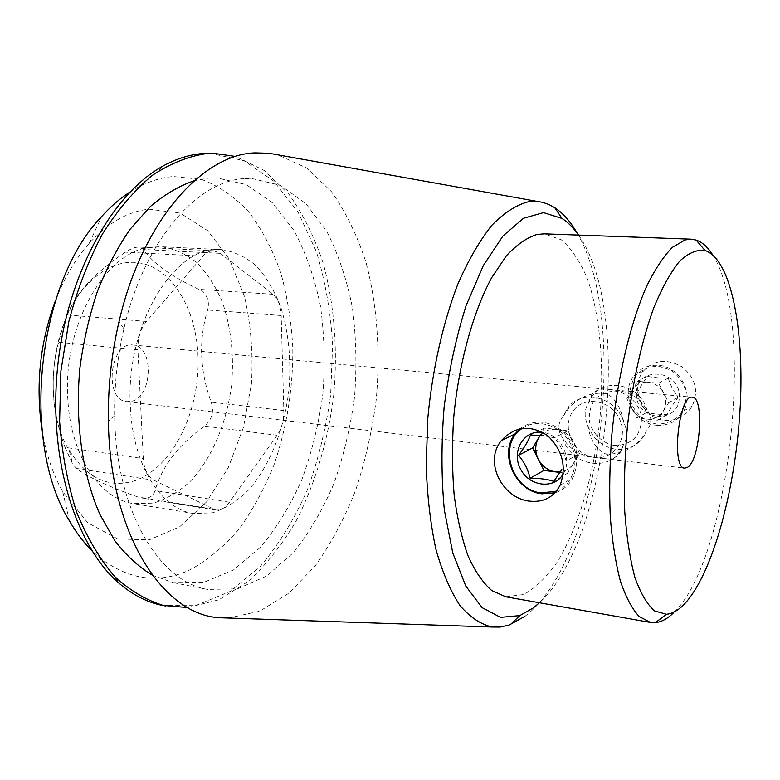 <?xml version="1.0" encoding="UTF-8"?>
<svg xmlns="http://www.w3.org/2000/svg" width="780" height="780" viewBox="0 0 780 780"><rect width="100%" height="100%" fill="white"/><g stroke="black" fill="none" stroke-linecap="round" stroke-linejoin="round"><path stroke-width="0.58" stroke-dasharray="3.9 2.92" d="M131.839 401.242C152.919 396.572 154.05 345.735 132.961 345.023C109.756 341.24 103.457 400.481 126.945 401.651L131.839 401.242M587.73 425.178C590.138 439.988 596.271 449.651 606.128 454.174C622.177 454.418 634.978 447.886 644.524 434.558L646.24 431.467C652.09 424.193 652.285 416.881 646.825 409.539C639.815 397.898 628.904 391.394 614.104 390.039C601.37 387.523 593.58 389.815 590.733 396.923L588.11 403.699C584.279 409.939 584.152 417.095 587.73 425.178C592.79 438.916 602.287 446.979 616.21 449.348C628.943 450.294 638.518 445.282 644.943 434.304L646.24 431.467M563.277 416.062L569.195 407.452C580.281 396.201 592.858 391.609 606.928 393.685C615.264 398.336 620.89 407.911 623.805 422.409C627.705 431.087 627.529 438.682 623.288 445.185L622.411 447.856C618.832 456.982 612.592 460.531 603.681 458.494L598.757 457.909C582.709 457.119 570.784 450.596 562.975 438.34C557.349 430.93 557.447 423.501 563.277 416.062L567.538 408.262L569.195 407.452M519.86 428.815C533.744 419.026 548.184 419.971 563.189 431.652C576.527 445.614 579.823 460.902 573.066 477.526C569.029 485.209 562.994 490.308 554.98 492.814M562.975 438.34C570.346 465.845 610.282 473.119 621.952 448.13L623.288 445.185M623.805 422.409C616.658 396.649 581.188 388.255 567.538 408.262M588.11 403.699L592.274 396.172C605.602 376.837 639.971 384.774 646.825 409.539M656.545 425.246C668.596 426.026 677.683 421.258 683.807 410.943C694.317 392.983 679.204 366.19 658.213 365.313C648.287 364.777 640.263 368.238 634.15 375.697C619.661 392.808 633.604 423.745 656.545 425.246M664.716 420.361C676.748 421.015 685.961 416.149 692.347 405.776C698.929 390.429 695.331 377.364 681.554 366.59C666.393 358.342 653.62 359.902 643.256 371.26C629.889 387.68 642.164 418.753 664.716 420.361M65.013 447.349C51.85 411.392 49.696 376.36 58.568 342.244C61.318 331.422 64.204 322.325 67.216 314.944C71.545 304.19 78.419 293.563 87.857 283.081C98.329 271.986 110.867 261.68 125.473 252.164C130.669 248.732 135.106 247.046 138.791 247.114L143.501 249.512C152.431 262.977 170.898 276.266 198.88 289.38C207.031 293.806 209.937 300.68 207.607 310.001C198.53 340.031 199.729 370.753 211.204 402.168C214.217 411.908 211.936 419.894 204.37 426.114C178.22 445.253 161.791 466.723 155.083 490.523C153.211 496.392 148.844 498.907 141.97 498.049L137.894 496.987C107.835 486.33 87.34 476.804 76.401 468.429L72.667 463.954L65.013 447.349L143.305 458.62L137.914 349.801C137.621 338.315 140.468 328.868 146.464 321.457L202.995 256.162C206.3 252.437 209.878 250.643 213.739 250.78L220.311 253.354L273.01 294.294C278.002 298.574 280.722 305.653 281.18 315.52L283.852 410.534C283.94 420.206 281.707 428.454 277.134 435.269L229.476 502.232C225.245 508.004 220.643 510.588 215.68 509.983L154.108 480.314C147.732 476.794 144.134 469.56 143.305 458.62M41.915 429.322C45.805 453.238 52.738 474.026 62.732 491.702L87.769 522.785L117.683 538.931L149.253 539.877L179.634 526.822L206.515 501.94L228.179 467.863L243.428 427.43L251.482 383.497C253.207 353.369 250.897 324.412 244.54 296.634L229.622 259.574L207.782 230.753L180.209 213.115L148.804 209.186C127.832 211.497 107.933 222.934 89.105 243.496C75.621 258.668 64.477 277.543 55.643 300.105M150.589 247.211C105.67 251.023 62.176 326.069 67.889 400.013C70.902 456.427 100.259 499.122 133.526 503.626L153.26 503.129C166.335 499.229 178.62 492.043 190.115 481.552C212.072 458.25 227.038 422.399 231.641 384.14C234.088 354.783 231.016 327.493 222.436 302.269C215.797 286.669 207.373 273.517 197.174 262.831C186.108 253.9 173.999 248.518 160.836 246.714L150.589 247.211M578.516 235.092C632.97 311.132 608.663 539.877 539.438 602.764M505.742 596.798L523.682 594.526C535.684 587.915 547.063 576.781 557.817 561.142C578.467 526.783 593.346 476.239 599.45 423.228C604.627 370.13 600.707 317.577 587.73 279.649C580.505 262.099 571.721 248.83 561.376 239.84L544.313 233.854M712.588 254.758C756.064 320.911 729.992 560.41 673.393 612.973M129.87 192.065L137.826 187.366C149.701 181.087 161.528 177.47 173.306 176.534L201.425 179.361C219.19 186.098 235.141 197.135 249.298 212.492C262.177 229.837 272.668 249.931 280.741 272.756C287.372 296.663 291.398 321.789 292.831 348.104C293.085 388.479 286.825 427.352 274.043 464.734C264.488 488.534 252.827 509.974 239.07 529.064C224.25 546.429 207.997 559.962 190.3 569.683C158.905 584.395 128.32 580.106 98.563 556.813L91.777 550.553M162.006 605.338L196.755 605.192L230.188 591.454L260.549 566.163C278.86 544.44 294.44 519.08 307.271 490.084C318.347 459.693 326.137 427.889 330.652 394.67L332.621 344.897C330.7 311.961 325.27 280.829 316.31 251.501L298.155 212.267L273.79 181.165L243.994 160.7L210.044 153.26M187.814 607.581L218.819 599.8L247.874 581.695C265.931 565.159 281.96 544.996 295.971 521.235C315.305 483.717 328.156 440.29 333.752 394.992C337.818 348.855 334.347 305.068 323.339 263.64C314.642 237.461 303.206 214.383 289.029 194.415L264.43 170.615L235.755 156.487M152.363 575.201L173.413 582.689L203.96 582.289L233.454 569.985L260.335 547.443C276.607 528.07 290.482 505.401 301.948 479.437C311.854 452.195 318.835 423.667 322.891 393.841C325.192 363.831 324.363 334.464 320.404 305.76C314.652 277.963 305.857 252.886 294.011 230.519L272.464 202.839L246.226 184.607L216.44 177.791L208.816 178.054L194.288 180.697M243.818 178.659C196.745 181.233 143.91 241.088 123.913 328.712C117.273 357.328 114.192 386.324 114.67 415.701C115.811 510.685 159.276 581.929 207.617 589.426L237.539 588.812L266.448 576.137L292.822 553.117C308.802 533.393 322.442 510.344 333.743 483.99C343.522 456.349 350.444 427.421 354.52 397.205C356.889 366.805 356.197 337.067 352.443 307.993C346.934 279.844 338.452 254.456 326.976 231.797L306.023 203.755L280.42 185.289L251.297 178.396L243.818 178.659M228.628 618.043L259.691 611.188L288.971 593.161L315.256 565.783C331.042 543.601 344.477 518.495 355.573 490.444C365.196 461.282 372.089 430.969 376.252 399.516C380.494 352.131 377.179 305.126 366.151 262.918C357.425 235.852 345.91 212.16 331.617 191.841L306.784 168.07L277.856 154.84M524.92 616.317C599.722 560.371 630.649 323.68 577.19 233.239M130.435 407.628C133.009 465.631 161.265 509.223 193.43 513.503L212.511 512.801C225.176 508.677 237.091 501.189 248.245 490.337C269.578 466.255 284.222 429.429 288.902 390.234C291.457 360.155 288.678 332.212 280.576 306.404C274.277 290.443 266.243 276.998 256.474 266.068C245.846 256.942 234.175 251.462 221.461 249.639C175.51 243.691 124.732 324.802 130.435 407.628M135.866 480.373C109.902 488.962 87.701 478.988 69.254 450.469C41.779 406.712 50.758 322.179 86.824 285.178C101.283 269.822 116.63 262.197 132.853 262.294C170.342 262.997 198.032 309.065 198.139 361.491C198.588 413.897 172.117 467.113 135.866 480.373M614.513 445.536C602.482 443.342 592.663 433.992 589.466 421.785C588.666 413.478 590.48 406.029 594.896 399.428C600.649 394.036 607.581 391.267 615.683 391.121C627.861 393.091 638.02 402.538 641.267 415.028C642.018 423.52 640.097 431.057 635.495 437.648C629.577 442.952 622.586 445.575 614.513 445.536M656.896 424.086C643.939 421.853 633.418 411.986 630.045 399.029C629.245 390.205 631.244 382.249 636.041 375.18C642.281 369.379 649.769 366.356 658.515 366.122L670.907 370.071C678.317 375.463 683.338 382.561 685.981 391.345C686.741 400.384 684.616 408.437 679.594 415.496C673.179 421.2 665.613 424.057 656.896 424.086M679.243 397.254C680.999 369.067 635.944 365.401 636.49 393.247C634.627 420.703 679.195 425.441 679.243 397.254M636.997 393.471C639.23 388.479 642.779 382.756 647.654 376.321C653.221 377.549 660.104 378.144 668.284 378.115C670.332 385.135 673.618 391.54 678.151 397.332C673.296 403.757 669.649 409.471 667.212 414.492C659.081 414.511 652.236 413.829 646.698 412.435C642.213 406.838 638.986 400.51 636.997 393.471L626.925 398.726L632.297 390.049C628.982 395.869 628.836 401.973 631.849 408.369C635.271 414.58 640.37 418.148 647.146 419.094C653.952 419.562 659.275 417.027 663.097 411.479C666.52 405.639 666.695 399.457 663.634 392.954C660.133 386.665 654.956 383.097 648.121 382.239C641.277 381.888 636.002 384.491 632.297 390.049L637.699 381.313L658.622 383.185L668.655 402.743L657.589 420.166L636.782 418.031L626.925 398.726M637.699 381.313L647.654 376.321M658.622 383.185L668.284 378.115M668.655 402.743L678.151 397.332M657.589 420.166L667.212 414.492M636.782 418.031L646.698 412.435M594.418 457.382C573.524 455.267 560.722 427.206 573.183 410.972C584.961 394.066 614.445 400.901 620.919 422.614C627.344 441.002 612.378 460.21 594.418 457.382M522.239 428.376C536.962 417.982 560.469 425.002 570.258 443.245C580.349 461.331 573.388 484.75 556.393 491.185M563.258 473.938C573.037 459.049 560.8 434.265 542.802 432.403M540.404 435.425C544.538 430.862 549.783 428.844 556.13 429.39C563.823 430.521 569.683 434.752 573.719 442.094C577.249 449.68 577.142 456.807 573.388 463.486L579.501 453.511L566.134 461.126C563.999 452.429 560.069 444.659 554.346 437.814L543.748 435.737M560.059 472.465L567.313 473.382L573.388 463.486C570.317 468.273 565.997 471.081 560.43 471.9M579.501 453.511L567.938 430.697L544.43 428.103L540.091 435.406M567.938 430.697L554.346 437.814M544.43 428.103L530.468 435.103M567.313 473.382L553.8 481.348M137.914 349.801L58.568 342.244M146.464 321.457L67.216 314.944M202.995 256.162L125.473 252.164M220.311 253.354L143.501 249.512M273.01 294.294L198.88 289.38M281.18 315.52L207.607 310.001M283.852 410.534L211.204 402.168M277.134 435.269L204.37 426.114M229.476 502.232L155.083 490.523M212.959 509.116L137.894 496.987M154.108 480.314L76.401 468.429M126.945 401.651L598.757 457.909M603.681 458.494L684.733 468.156M132.961 345.023L692.269 397.225M560.089 485.326L573.066 477.526M590.733 396.923L592.274 396.172M683.807 410.943L692.377 405.795M634.15 375.697L643.246 371.251M213.739 250.78L138.791 247.104M215.68 509.983L141.97 498.059M98.563 556.813L120.676 584.6M137.826 187.366L165.282 164.843M173.413 582.689L207.617 589.426M216.44 177.791L251.297 178.396M114.67 415.701L108.41 421.483M123.913 328.712L119.008 321.74M221.461 249.639L160.836 246.714M193.43 513.503L133.526 503.626M69.254 450.469L72.657 463.954M86.824 285.178L87.857 283.081M62.732 491.702L69.381 520.767M89.105 243.496L101.712 216.47"/><path stroke-width="1.17" d="M687.648 467.259L684.733 468.156C670.907 468.604 678.853 393.88 692.269 397.225C704.574 396.883 700.333 459.79 687.648 467.259M529.532 501.13C502.544 498.537 483.424 461.867 501.365 440.632C514.975 426.114 530.39 424.447 547.599 435.63C562.682 450.304 566.836 466.859 560.059 485.306C553.654 497.318 543.475 502.593 529.532 501.13M554.98 492.814L541.817 493.798C515.346 491.264 498.742 453.999 515.044 433.924L519.86 428.815M55.643 300.105C40.053 342.01 35.48 385.076 41.915 429.322M539.438 602.764L533.335 607.932L519.763 615.605L500.516 617.36L482.108 607.649L465.777 586.053L452.81 553.039L444.366 510.208C441.265 477.545 441.197 443.05 444.161 406.731C448.89 370.598 456.212 336.882 466.108 305.604L483.366 265.502L502.983 235.96L523.487 218.273L543.524 212.638L561.971 218.41C567.986 222.3 573.505 227.857 578.516 235.092M691.129 239.187L544.313 233.854L536.903 234.497C526.773 237.685 516.594 244.803 506.357 255.859L491.673 277.68C472.885 312.419 458.65 364.006 453.668 417.914C451.961 444.795 452.117 470.496 454.155 495.027C457.236 518.281 461.877 538.6 468.088 555.984C475.04 571.311 482.947 582.845 491.8 590.587L505.742 596.798L650.403 622.43L639.073 616.463C631.956 608.683 625.716 596.827 620.334 580.925C615.615 562.799 612.271 541.486 610.282 516.994C609.19 491.088 609.687 463.876 611.774 435.347C617.243 378.085 630.337 323.105 646.727 286.084C655.112 269.11 663.663 256.201 672.37 247.367L685.045 239.938L691.129 239.187L696.101 240.064C702.224 242.093 707.713 246.997 712.588 254.758M673.393 612.973C667.407 618.764 661.42 621.982 655.444 622.625L650.403 622.43M683.134 605.358C677.537 610.789 671.95 613.762 666.393 614.279L654.576 610.925C647.098 604.383 640.546 593.209 634.91 577.395C629.996 559.026 626.603 537.05 624.741 511.456C623.873 484.312 624.77 455.89 627.422 426.202C632.619 381.8 641.999 340.099 653.913 307.427C662.2 287.508 670.81 272.064 679.721 261.095C688.584 252.895 697.027 249.376 705.052 250.516C732.01 259.613 745.154 333.82 739.771 413.946C734.497 494.149 711.409 577.239 683.134 605.358M235.755 156.487L213.496 153.28L204.418 153.406C191.49 154.167 178.445 157.979 165.282 164.843C114.026 191.149 67.636 272.171 57.759 365.664C47.765 459.147 76.089 548.116 120.676 584.6C133.809 595.462 147.586 602.375 162.006 605.338L187.814 607.581M91.777 550.553C83.538 542.324 76.069 532.399 69.381 520.767C20.182 442.514 37.167 282.643 101.712 216.47C110.702 206.515 120.091 198.374 129.87 192.065M213.496 153.28L207.87 153.436C189.433 155.825 170.995 163.088 152.558 175.207C134.492 190.184 117.829 209.693 102.59 233.746C88.569 260.101 77.327 289.351 68.855 321.487L60.879 371.27L59.611 421.483C62.088 454.311 67.792 484.643 76.752 512.489C87.331 538.219 100.113 559.689 115.109 576.888C130.972 591.357 147.732 601.078 165.38 606.041M194.288 180.697C179.371 185.796 164.755 194.386 150.423 206.456L130.192 229.154C117.643 247.289 106.723 268.008 97.432 291.31C89.3 315.744 83.46 341.318 79.901 368.023C74.822 421.697 82.368 474.552 99.879 514.351L114.894 540.803C126.37 555.614 138.859 567.079 152.363 575.201M277.856 154.84L269.207 153.29L255.089 152.89C202.576 154.216 142.038 221.169 119.008 321.74C111.364 354.549 107.825 387.796 108.41 421.483C109.843 534.719 163.663 615.371 219.843 617.74L228.628 618.043M577.19 233.239C570.677 221.803 563.209 213.301 554.785 207.714L548.837 204.477L542.656 202.342L537.547 201.464L528.343 201.766C516.243 204.945 504.026 212.843 491.692 225.469C479.534 240.825 468.224 260.462 457.743 284.369C442.981 322.813 432.461 369.379 427.849 417.729L426.163 465.173C427.216 495.865 430.453 523.838 435.864 549.1C442.377 572.188 450.401 590.986 459.937 605.485C470.077 617.292 480.88 624.478 492.326 627.032L500.097 627.071L509.194 625.024L524.92 616.317M556.393 491.185L541.349 492.931C511.27 490.269 497.416 443.664 522.239 428.376M542.802 432.403L541.993 432.296C523.594 429.946 511.192 451.444 520.426 468.819C529.006 486.525 554.112 489.82 563.258 473.938M543.748 435.737L530.468 435.103C528.333 440.905 524.355 447.642 518.544 455.325C524.199 461.906 528.05 469.56 530.088 478.257C539.711 478.238 547.618 479.271 553.8 481.348L561.853 469.57M560.43 471.9L555.594 471.9C547.979 470.652 542.217 466.411 538.298 459.186C534.826 451.747 534.895 444.707 538.512 438.067L540.404 435.425M540.091 435.406L532.633 447.964L543.962 470.428L560.059 472.465M532.633 447.964L518.544 455.325M543.962 470.428L530.088 478.257M501.394 440.602L515.044 433.924M537.547 201.464L269.207 153.29M492.326 627.032L219.843 617.74M561.971 218.41L554.785 207.714M519.763 615.605L510.491 624.546M705.052 250.516L696.101 240.064M666.393 614.279L655.444 622.625"/></g></svg>
